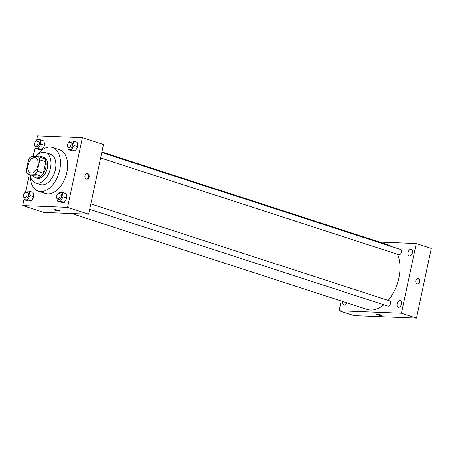 <?xml version="1.0" encoding="UTF-8"?>
<svg xmlns="http://www.w3.org/2000/svg" width="454" height="454" viewBox="0 0 454 454"><rect width="100%" height="100%" fill="white"/><g stroke="black" fill="none" stroke-linecap="round" stroke-linejoin="round"><path stroke-width="0.68" d="M37.966 165.489A7.99 4.875 108 0 1 30.514 172.889A7.99 4.875 108 0 1 28.341 163.786A7.99 4.875 108 0 1 35.446 157.691A7.99 4.875 108 0 1 37.966 165.489M38.488 156.726L31.173 156.431A10.731 6.543 108 0 0 28.574 159.388L26.162 170.749A10.731 6.543 108 0 0 27.467 173.859L34.782 174.149A10.731 6.543 108 0 0 37.381 171.192L39.793 159.831A10.731 6.543 108 0 0 38.488 156.726L44.509 158.679A10.731 6.543 108 0 1 45.814 161.789L39.793 159.831M27.467 173.859L33.488 175.811L40.803 176.101L34.782 174.149M45.814 161.789L43.402 173.15L37.381 171.192M43.402 173.15A10.731 6.543 108 0 1 40.803 176.101M33.136 175.698A10.987 6.702 -72 0 0 35.611 177.696A10.987 6.702 -72 0 0 36.734 177.894A10.987 6.702 -72 0 0 45.638 168.417A10.987 6.702 -72 0 0 42.392 156.795A10.987 6.702 -72 0 0 39.214 156.959M42.392 156.795L43.896 157.283A10.987 6.702 108 0 1 47.364 168.003A10.987 6.702 108 0 1 38.244 178.382A10.987 6.702 108 0 1 37.115 178.184L35.611 177.696M30.163 174.733A15.981 9.75 -72 0 0 35.571 182.934A15.981 9.75 -72 0 0 37.211 183.223A15.981 9.75 -72 0 0 50.161 169.438A15.981 9.75 -72 0 0 45.434 152.533A15.981 9.75 -72 0 0 35.684 156.613M35.571 182.934L40.463 184.517A15.981 9.75 -72 0 0 42.103 184.806A15.981 9.75 -72 0 0 55.053 171.027A15.981 9.75 -72 0 0 50.326 154.122L45.434 152.533M30.299 175.59A22.967 14.012 -72 0 0 38.306 191.168A22.967 14.012 -72 0 0 40.661 191.582A22.967 14.012 -72 0 0 59.281 171.777A22.967 14.012 -72 0 0 52.482 147.471A22.967 14.012 -72 0 0 36.859 155.382M52.482 147.471L59.633 149.792A22.967 14.012 108 0 1 66.88 172.208A22.967 14.012 108 0 1 47.812 193.903A22.967 14.012 108 0 1 45.457 193.489L38.306 191.168M23.807 197.132L24.215 199.766L27.983 200.986L31.218 201.116L33.766 196.82L33.074 192.405L29.311 191.179L26.071 191.055L25.254 192.428M34.737 145.711L35.145 148.344L38.913 149.565L42.148 149.695L44.696 145.405L44.004 140.984L40.236 139.758L37.001 139.633L36.184 141.007M24.102 199.011L22.7 205.6L67.578 207.376L82.395 137.681L37.512 135.905L36.564 140.365M35.032 147.59L33.136 156.511M29.317 174.461L25.634 191.781M56.915 198.443L57.329 201.077L61.091 202.297L64.332 202.427L66.874 198.137L66.182 193.716L62.419 192.496L59.179 192.365L58.362 193.739M67.845 147.022L68.259 149.655L72.021 150.876L75.262 151.006L77.804 146.716L77.112 142.295L73.349 141.075L70.109 140.944L69.292 142.318M22.7 205.6L43.771 212.438L88.649 214.214L67.578 207.376M58.895 210.463A2.747 0.369 12 0 1 59.866 210.968A2.747 0.369 12 0 1 57.102 210.752A2.747 0.369 12 0 1 54.497 209.822A2.747 0.369 12 0 1 56.075 209.822A2.747 0.369 12 0 1 58.895 210.463M88.649 214.214L103.467 144.52L82.395 137.681M89.097 177.105A2.747 2.145 -87.7 0 1 86.918 179.182A2.747 2.145 -87.7 0 1 84.887 176.351A2.747 2.145 -87.7 0 1 87.134 173.695A2.747 2.145 -87.7 0 1 89.097 177.105M86.822 173.712A2.747 2.145 -87.7 0 1 88.468 177.083A2.747 2.145 -87.7 0 1 86.606 179.137M59.866 210.968A2.747 0.369 12 0 1 57.108 210.752A2.747 0.369 12 0 1 54.497 209.822M397.528 254.274A33.954 20.714 108 0 1 398.867 277.973A33.954 20.714 108 0 1 388.21 300.417M383.834 304.793A33.954 20.714 108 0 1 367.195 309.429L71.675 213.545M101.883 151.954L388.153 244.837A33.954 20.714 108 0 1 391.575 246.545M100.612 157.935L398.845 254.7A2.758 1.68 -72 0 0 401.296 252.594A2.758 1.68 -72 0 0 400.547 249.456L101.764 152.516M90.834 203.931L389.617 300.877A2.758 1.68 108 0 1 390.485 303.567A2.758 1.68 108 0 1 387.915 306.121L89.682 209.356M341.175 300.985L339.104 310.746L401.432 313.215L416.25 243.514L379.623 242.067M342.94 301.558A3.501 2.134 -72 0 0 344.019 305.094A3.501 2.134 -72 0 0 346.964 302.863M401.506 304.004A3.501 2.134 -72 0 0 400.405 300.588A3.501 2.134 -72 0 0 397.295 303.255A3.501 2.134 -72 0 0 398.243 307.245A3.501 2.134 -72 0 0 401.506 304.004M412.436 252.583A3.501 2.134 -72 0 0 411.335 249.167A3.501 2.134 -72 0 0 408.225 251.834A3.501 2.134 -72 0 0 409.173 255.823A3.501 2.134 -72 0 0 412.436 252.583M401.432 313.215L416.488 318.095L354.154 315.626L339.104 310.746M416.488 318.095L431.3 248.4L416.25 243.514M419.944 281.968A2.747 2.145 -87.7 0 1 417.765 284.039A2.747 2.145 -87.7 0 1 415.728 281.213A2.747 2.145 -87.7 0 1 417.981 278.552A2.747 2.145 -87.7 0 1 419.944 281.968M381.984 315.479A2.747 0.369 12 0 1 381.371 315.581A2.747 0.369 12 0 1 378.352 315.065A2.747 0.369 12 0 1 376.616 314.338A2.747 0.369 12 0 1 379.374 314.548A2.747 0.369 12 0 1 381.984 315.479A2.747 0.369 12 0 1 381.371 315.581A2.747 0.369 12 0 1 378.358 315.065A2.747 0.369 12 0 1 376.616 314.338M417.663 278.569A2.747 2.145 -87.7 0 1 419.314 281.94A2.747 2.145 -87.7 0 1 417.453 284M68.259 149.655L71.499 149.786L74.042 145.496L73.349 141.075M70.149 142.255L71.653 142.743A2.758 1.68 108 0 1 72.521 145.433A2.758 1.68 108 0 1 69.95 147.987L68.446 147.499A2.758 1.68 108 0 1 67.697 144.355A2.758 1.68 108 0 1 70.149 142.255A2.758 1.68 108 0 1 71.017 144.945A2.758 1.68 108 0 1 68.446 147.499M72.021 150.876L75.262 151.006L71.499 149.786M75.262 151.006L77.804 146.716L74.042 145.496M77.804 146.716L77.112 142.295M35.145 148.344L38.386 148.475L40.934 144.179L40.236 139.758M37.041 140.944L38.545 141.432A2.758 1.68 108 0 1 39.413 144.122A2.758 1.68 108 0 1 36.842 146.676L35.338 146.188A2.758 1.68 108 0 1 34.589 143.044A2.758 1.68 108 0 1 37.041 140.944A2.758 1.68 108 0 1 37.909 143.634A2.758 1.68 108 0 1 35.338 146.188M38.913 149.565L42.148 149.695L38.386 148.475M42.148 149.695L44.696 145.405L40.934 144.179M44.696 145.405L44.004 140.984M57.329 201.077L60.569 201.207L63.112 196.911L62.419 192.496M59.219 193.676L60.723 194.164A2.758 1.68 108 0 1 61.596 196.854A2.758 1.68 108 0 1 59.026 199.408L57.516 198.92A2.758 1.68 108 0 1 56.767 195.776A2.758 1.68 108 0 1 59.219 193.676A2.758 1.68 108 0 1 60.087 196.366A2.758 1.68 108 0 1 57.516 198.92M61.091 202.297L64.332 202.427L60.569 201.207M64.332 202.427L66.874 198.137L63.112 196.911M66.874 198.137L66.182 193.716M24.215 199.766L27.456 199.896L30.004 195.6L29.311 191.179M26.111 192.365L27.615 192.854A2.758 1.68 108 0 1 28.483 195.543A2.758 1.68 108 0 1 25.912 198.097L24.408 197.609A2.758 1.68 108 0 1 23.659 194.465A2.758 1.68 108 0 1 26.111 192.365A2.758 1.68 108 0 1 26.979 195.055A2.758 1.68 108 0 1 24.408 197.609M27.983 200.986L31.218 201.116L27.456 199.896M31.218 201.116L33.766 196.82L30.004 195.6M33.766 196.82L33.074 192.405"/></g></svg>
